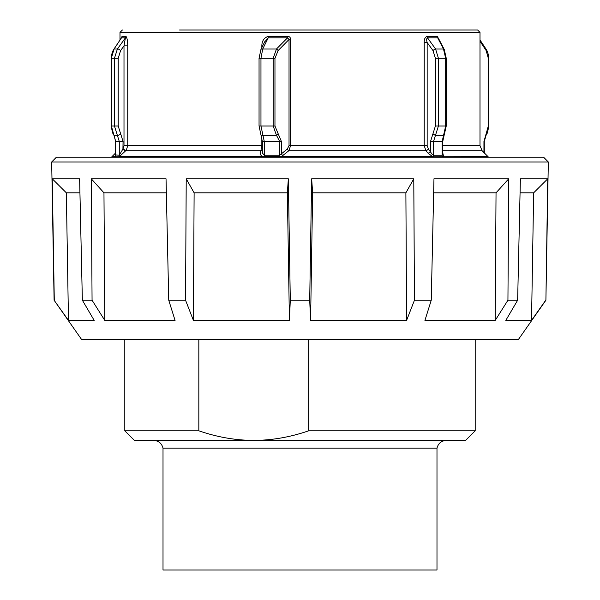 <?xml version="1.0" encoding="UTF-8"?>
<svg xmlns="http://www.w3.org/2000/svg" width="600" height="600" viewBox="0 0 600 600"><rect width="100%" height="100%" fill="white"/><g stroke="black" fill="none" stroke-linecap="round" stroke-linejoin="round"><path stroke-width="0.9" d="M54.097 300.218L81.668 339.6L518.332 339.6L545.903 300.218L548.317 162L51.682 162L54.097 300.218L68.468 320.4L94.192 320.4L82.358 300.218L92.062 300.218L104.782 320.4L175.065 320.4L168.743 300.218L185.55 300.218L193.41 320.4L289.41 320.4L290.295 300.218L309.705 300.218L310.59 320.4L312.638 192.825L311.655 178.8L309.705 300.218M82.358 300.218L79.62 178.8L52.252 178.8L54.285 300.218M168.743 300.218L166.035 178.8L91.267 178.8L92.062 300.218M289.41 320.4L287.362 192.825L288.345 178.8L186.218 178.8L185.55 300.218M288.345 178.8L290.295 300.218M548.317 162L543.6 157.2L56.4 157.2L51.682 162M413.783 178.8L414.45 300.218L406.59 320.4L405.885 192.825L413.783 178.8L311.655 178.8M414.45 300.218L431.257 300.218L424.935 320.4L495.217 320.4L507.938 300.218L517.643 300.218L505.808 320.4L531.533 320.4L533.655 192.825L520.065 192.825M495.217 320.4L496.035 192.825L508.732 178.8L433.965 178.8L431.257 300.218M508.732 178.8L507.938 300.218M533.655 192.825L547.748 178.8L520.38 178.8L517.643 300.218M547.748 178.8L545.903 300.218M52.252 178.8L66.345 192.825L68.468 320.4M91.267 178.8L103.965 192.825L104.782 320.4M186.218 178.8L194.115 192.825L193.41 320.4M496.035 192.825L433.658 192.825M405.885 192.825L312.638 192.825M287.362 192.825L194.115 192.825M166.343 192.825L103.965 192.825M79.935 192.825L66.345 192.825M406.59 320.4L310.59 320.4M531.533 320.4L545.715 300.218M163.012 448.125L436.987 448.125L436.987 570L163.012 570L163.012 448.125C161.708 443.317 158.572 440.745 153.6 440.4M198.833 339.6L198.833 430.8L124.8 430.8L134.4 440.4L465.6 440.4L475.2 430.8L308.678 430.8L308.678 339.6M308.678 430.8C290.4 437.13 272.093 440.332 253.755 440.4C235.425 440.332 217.118 437.13 198.833 430.8M442.748 153.99L442.162 155.243L433.53 155.243L432.09 154.2L428.385 149.017L427.162 145.627L424.215 145.627L425.91 150.72L428.055 153.195L432.623 156.637L119.363 156.637L126.27 150.233L127.748 145.627L127.748 45.855L123.998 45.855L123.998 145.627L123.052 148.695A2.4 0.968 -144.8 0 0 126.27 150.233M427.162 145.627L427.162 42.51C426.42 39.922 426.54 38.37 427.515 37.867L437.715 37.867L443.505 49.028A2.4 1.245 -27.5 0 1 444.248 49.47L438.697 38.805L437.715 37.867A2.4 1.83 90 0 1 437.287 36.33L427.118 36.33C425.07 37.17 424.103 39.233 424.215 42.51L424.215 145.627L290.61 145.627L290.61 39.465C290.528 37.455 289.5 36.405 287.535 36.33L268.305 36.33C264.038 37.785 261.885 40.957 261.84 45.855L261.84 47.625M262.335 150.488A2.4 1.515 26.8 0 1 260.895 150.72L125.873 150.72A2.4 0.96 41 0 1 122.925 149.017L119.288 155.243L115.718 154.913M442.748 150.72L482.107 150.72L488.033 156.637L433.912 156.757A2.4 1.71 -90 0 1 433.53 155.243L433.53 141.495L438.412 126.007L438.412 58.29L435.592 49.028A2.4 0.84 144.2 0 0 432.982 50.573L427.162 42.51L424.215 42.51M281.288 157.2L281.325 156.637L288.862 150.72L290.61 145.627L289.028 145.627L287.31 149.017L279.69 155.243L279.6 157.2M264.495 42.195L268.2 37.867L287.498 37.867L276.45 49.028L273.18 58.29L273.18 126.007L276.45 135.262L279.69 141.495L279.69 155.243L264.278 155.243L262.53 153.18M287.535 36.33L287.498 37.867L289.028 39.465L290.61 39.465M262.702 45.855L261.84 45.855M121.507 37.822L121.47 37.867A2.4 2.37 90 0 0 122.025 36.33L121.665 37.492M127.748 45.855C127.695 40.95 127.095 37.777 125.948 36.33A2.4 2.317 -90 0 1 125.407 37.867L123.998 45.855L120.608 50.573A2.4 0.975 35.6 0 0 117.39 49.028L114.458 58.29L118.215 58.29L120.608 50.573M179.595 30L477.6 30L179.595 30M118.515 157.2A1.92 1.853 90 0 1 118.77 156.757L119.363 156.637A1.92 1.845 90 0 0 118.988 157.2M114.637 157.2A1.92 1.89 -90 0 1 115.02 156.637L111.968 156.637L111.578 157.2M442.748 153.172A2.4 1.365 148.1 0 0 442.853 153.195L443.565 156.637A1.92 1.462 90 0 1 443.857 157.2M434.1 157.2A1.92 1.365 90 0 0 433.912 156.757L432.623 156.637A1.92 1.357 90 0 1 432.9 157.2M262.335 145.627L261.84 145.627L260.895 150.72C259.665 153.172 260.212 155.145 262.545 156.63A1.92 0.383 90 0 0 262.462 157.2M114.93 157.2A1.92 1.882 90 0 1 115.192 156.757A2.4 2.355 90 0 0 115.718 155.243L115.718 141.495L111.36 126.007L111.36 58.29L114.458 58.29L114.458 126.007L119.288 141.495L119.288 155.243A2.4 2.31 90 0 1 118.77 156.757L115.192 156.757L115.71 155.655M196.042 30L403.957 30M439.8 40.92L437.287 36.33M261.09 150.233A2.4 1.343 -154.4 0 0 262.335 150.18M264.12 157.2L264.173 156.757A2.4 0.458 -90 0 0 264.278 155.243L264.278 141.495L260.962 126.007L260.962 58.29L262.71 49.028L268.2 37.867A2.4 0.42 90 0 0 268.305 36.33M287.31 149.017A2.4 1.215 -129.4 0 0 288.862 150.72L425.91 150.72A2.4 0.93 -40.9 0 0 428.385 149.017M262.335 151.417L262.335 141.495L281.407 141.495L281.407 153.953A2.4 1.208 -130.4 0 0 283.013 155.655M262.522 153.165L262.335 151.192M427.118 36.33A2.4 1.695 90 0 0 427.515 37.867L435.592 49.028L443.505 49.028L445.665 58.29L445.665 126.007L442.162 141.495L430.53 141.495L430.53 151.5A2.4 0.93 -40.9 0 1 428.055 153.195M115.718 141.495L123.052 141.495L122.925 149.017M486.082 135.142A2.4 1.552 -147.1 0 0 486.112 135.097A2.4 1.552 -147.1 0 0 486.127 133.778L483.945 141.495L483.945 152.55M484.327 152.933L484.283 141.495L486.15 135.038A2.4 1.552 -147.1 0 0 486.15 135.038A2.4 1.552 -147.1 0 0 486.165 133.725L486.127 133.778M486.12 49.215A2.4 1.552 147.1 0 1 486.15 49.26A2.4 1.552 147.1 0 1 486.165 50.573L488.317 58.29L488.317 126.007L486.165 133.725M123.052 141.495L120.653 133.778A2.4 0.975 -35.6 0 1 117.427 135.322L114.09 135.322A2.4 1.552 147.1 0 1 113.887 135.097A2.4 1.552 147.1 0 1 113.843 135.023A2.4 1.552 147.1 0 1 113.805 134.962M120.653 133.778L120.608 133.725A2.4 0.975 -35.6 0 1 117.39 135.262L114.052 135.262A2.4 1.552 147.1 0 1 113.85 135.038L115.68 141.495L115.485 156.03L115.898 155.46M120.608 133.725L118.215 126.007L111.308 126.007L111.308 58.29L114.052 49.028A2.4 1.552 -147.1 0 0 113.85 49.26A2.4 1.552 -147.1 0 0 113.805 49.335M114.052 49.028L121.47 37.867L125.407 37.867L117.39 49.028L114.052 49.028M281.407 141.495L278.19 133.778A2.4 1.117 -43.6 0 1 276.51 135.322L262.74 135.322A2.4 1.35 154.1 0 1 260.947 134.835A2.4 1.35 154.1 0 1 260.947 134.828A2.4 1.35 154.1 0 1 260.933 134.797M278.19 133.778L278.13 133.725A2.4 1.117 -43.6 0 1 276.45 135.262L262.71 135.262A2.4 1.35 154.1 0 1 260.918 134.775L260.918 134.775A2.4 1.35 154.1 0 1 260.895 134.738M278.13 133.725L274.965 126.007L274.965 58.29L278.13 50.573A2.4 1.117 43.6 0 0 276.45 49.028L262.71 49.028A2.4 1.35 -154.1 0 0 260.918 49.515A2.4 1.35 -154.1 0 0 260.918 49.523A2.4 1.35 -154.1 0 0 260.895 49.56M435.397 126.007L446.25 126.007L446.257 58.29L435.397 58.29L435.397 126.007L432.982 133.725A2.4 0.84 -144.2 0 0 435.592 135.262L443.505 135.262A2.4 1.245 27.5 0 0 444.248 134.828L444.217 134.887A2.4 1.245 27.5 0 0 444.232 134.858M432.982 133.725L432.945 133.778A2.4 0.84 -144.2 0 0 435.548 135.322L443.475 135.322A2.4 1.245 27.5 0 0 444.217 134.887L442.748 141.495L442.162 141.495L442.162 155.243A2.4 1.815 -90 0 0 442.567 156.757A1.92 1.455 90 0 1 442.77 157.2M261.84 137.37L261.84 145.627L123.998 145.627M274.965 126.007L259.05 126.007L259.05 58.29L274.965 58.29M120 39.975L120 32.4L480 32.4L477.6 30M125.948 36.33L122.025 36.33M480 32.4L480 145.627L442.748 145.627M278.13 50.573L289.028 39.465L289.028 145.627M480 41.265L486.165 50.573M113.85 135.038C112.882 134.317 112.035 131.303 111.308 126.007L111.345 126.007M121.688 37.553L113.85 49.26C114.3 48.345 111.218 53.062 111.308 58.29L111.345 58.29M118.215 126.007L118.215 58.29M432.945 133.778L430.53 141.495M432.982 50.573L435.397 58.29M124.8 339.6L124.8 430.8M475.2 339.6L475.2 430.8M436.987 448.125C438.293 443.317 441.428 440.745 446.4 440.4M120 32.4L122.4 30M488.033 156.637L488.423 157.2M115.672 152.933L111.968 156.637M442.748 141.495L442.748 154.102M480 145.627L482.107 150.72M480 39.975L486.15 49.26C485.7 48.345 488.783 53.062 488.692 58.29L488.692 126.007C487.965 131.303 487.118 134.317 486.15 135.038M262.335 141.495L260.947 134.828M260.947 134.835L259.05 126.007M259.05 58.29L260.918 49.523L264.728 41.723M446.25 58.29L444.248 49.47M446.25 126.007L444.248 134.828"/></g></svg>
